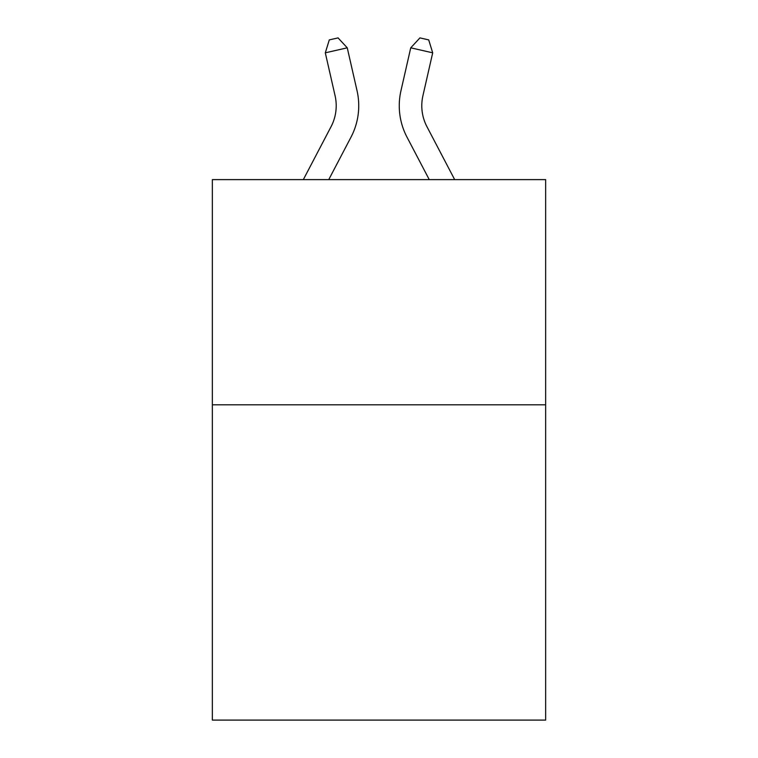 <?xml version="1.0" encoding="UTF-8"?>
<svg xmlns="http://www.w3.org/2000/svg" width="758" height="758" viewBox="0 0 758 758"><rect width="100%" height="100%" fill="white"/><g stroke="black" fill="none" stroke-linecap="round" stroke-linejoin="round"><path stroke-width="1.14" d="M545.646 404.819L545.646 720.1L212.354 720.1L212.354 179.627L545.646 179.627L545.646 404.819L212.354 404.819M357.046 90.752L347.259 47.82L357.046 90.752A67.557 67.557 0 0 1 351.02 137.113L328.745 179.627M454.677 179.627L426.934 126.662A45.044 45.044 0 0 1 422.917 95.754L432.695 52.823L410.741 47.82L400.954 90.752A67.557 67.557 0 0 0 406.98 137.113L429.255 179.627M432.695 52.823L428.715 39.899L419.932 37.9L410.741 47.82L400.954 90.752M426.934 126.662A45.044 45.044 0 0 1 422.917 95.754A45.044 45.044 0 0 0 426.934 126.662A45.044 45.044 0 0 1 422.917 95.754A45.044 45.044 0 0 0 426.934 126.662A45.044 45.044 0 0 1 422.917 95.754A45.044 45.044 0 0 0 426.934 126.662A45.044 45.044 0 0 1 422.917 95.754A45.044 45.044 0 0 0 426.934 126.662A45.044 45.044 0 0 1 422.917 95.754A45.044 45.044 0 0 0 426.934 126.662A45.044 45.044 0 0 1 422.917 95.754A45.044 45.044 0 0 0 426.934 126.662A45.044 45.044 0 0 1 422.917 95.754A45.044 45.044 0 0 0 426.934 126.662A45.044 45.044 0 0 1 422.917 95.754A45.044 45.044 0 0 0 426.934 126.662A45.044 45.044 0 0 1 422.917 95.754A45.044 45.044 0 0 0 426.934 126.662M303.323 179.627L331.066 126.662A45.044 45.044 0 0 0 335.083 95.754L325.305 52.823L329.285 39.899L338.068 37.9L347.259 47.82L325.305 52.823M331.066 126.662A45.044 45.044 0 0 0 335.083 95.754A45.044 45.044 0 0 1 331.066 126.662A45.044 45.044 0 0 0 335.083 95.754A45.044 45.044 0 0 1 331.066 126.662A45.044 45.044 0 0 0 335.083 95.754A45.044 45.044 0 0 1 331.066 126.662A45.044 45.044 0 0 0 335.083 95.754A45.044 45.044 0 0 1 331.066 126.662A45.044 45.044 0 0 0 335.083 95.754A45.044 45.044 0 0 1 331.066 126.662"/></g></svg>

